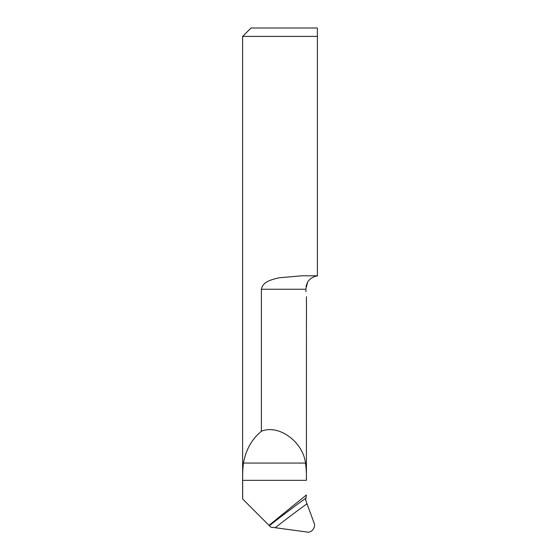 <?xml version="1.0" encoding="UTF-8"?>
<svg xmlns="http://www.w3.org/2000/svg" width="560" height="560" viewBox="0 0 560 560"><rect width="100%" height="100%" fill="white"/><g stroke="black" fill="none" stroke-linecap="round" stroke-linejoin="round"><path stroke-width="0.84" d="M305.977 291.746C306.572 297.857 306.572 297.857 305.977 291.746C306.572 297.857 306.572 297.857 305.977 291.746L305.851 289.24L307.643 282.002C310.009 278.558 313.257 276.535 317.38 275.919L317.38 28.217L317.38 36.4L242.62 36.4L251.02 28L317.156 28M306.46 296.695L306.404 480.347C306.544 473.809 306.243 468.048 305.494 463.071C302.974 441.644 278.488 423.983 261.394 431.263L261.394 289.24C263.004 281.197 272.062 279.657 278.999 277.795L301.714 275.8L317.38 275.8M261.394 431.263C251.895 439.04 245.91 449.645 243.453 463.071C242.809 468.055 242.55 473.816 242.669 480.347L242.669 499.002L269.024 525.357L306.404 494.977L305.648 500.024L313.943 522.641C316.267 527.058 311.493 533.365 306.852 532L270.788 527.121L269.381 525.714A1049.993 1001.875 167.1 0 1 306.012 498.05M307.643 282.002L305.991 286.475M269.024 525.357L269.381 525.714M305.851 289.24L261.394 289.24M242.669 480.347L306.404 480.347M243.453 463.071L305.494 463.071M307.048 503.713A1045.793 997.864 -12.9 0 0 275.394 527.576M242.62 499.002L242.62 36.4"/></g></svg>
